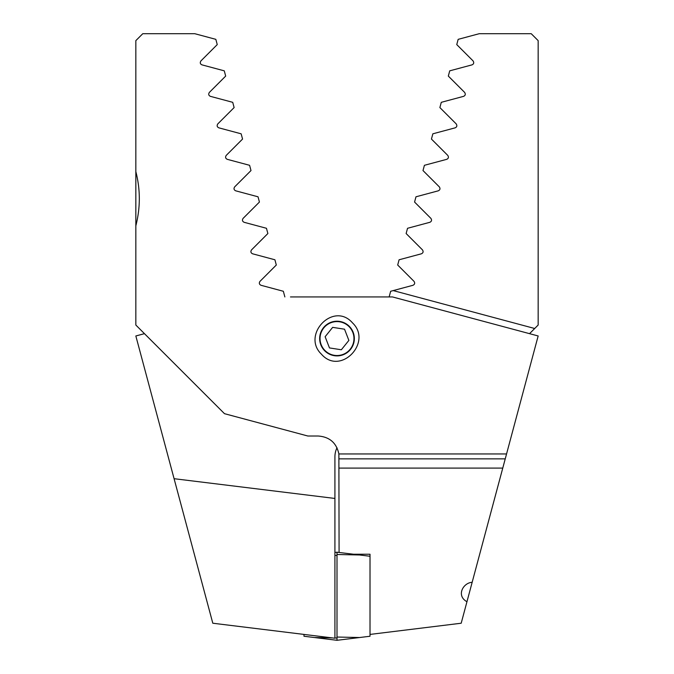 <?xml version="1.0" encoding="UTF-8"?>
<svg xmlns="http://www.w3.org/2000/svg" width="674" height="674" viewBox="0 0 674 674"><rect width="100%" height="100%" fill="white"/><g stroke="black" fill="none" stroke-linecap="round" stroke-linejoin="round"><path stroke-width="1.01" d="M334.919 572.529L334.919 558.392M334.919 498.448L334.919 638.219L212.807 623.223L174.086 478.7L334.919 498.448L334.919 456.829A20.81 20.81 0 0 1 337 447.755M389.142 296.939L390.659 291.269L412.951 285.296C414.796 284.403 415.142 283.088 414.013 281.353L397.694 265.025L399.092 259.776L421.393 253.803C423.23 252.918 423.584 251.604 422.446 249.86L406.127 233.533L407.534 228.292L429.827 222.31C431.663 221.434 432.017 220.12 430.888 218.368L414.569 202.048L415.968 196.8L438.269 190.826C440.097 189.958 440.451 188.636 439.33 186.875L423.002 170.556L424.409 165.307L446.71 159.334C448.53 158.474 448.884 157.16 447.763 155.391L431.444 139.063L432.851 133.814L455.144 127.841C456.964 126.998 457.317 125.684 456.205 123.898L439.878 107.57L441.285 102.322L463.586 96.348C465.397 95.514 465.742 94.2 464.639 92.405L448.32 76.086L449.726 70.837L472.019 64.864C473.822 64.038 474.176 62.724 473.081 60.913L456.753 44.594L458.16 39.345L479.222 33.7L531.222 33.7L538.164 40.634L538.164 325.037L529.537 333.664M290.469 296.939L392.495 296.939L538.164 335.972L461.193 623.223L370.018 634.419M144.463 333.664L135.836 335.972L174.086 478.7M538.164 225.857L538.164 171.592M393.195 290.587L534.693 328.499M303.982 634.419L303.982 636.248L337 640.3L337 552.208L334.919 552.461M337 640.3L370.018 636.248L370.018 554.23L353.513 554.23L339.081 552.461L338.879 453.956C336.469 442.877 329.594 436.895 318.271 436.019L307.866 436.019L224.484 413.676L135.836 325.037L135.836 40.634L142.778 33.7L194.778 33.7L215.84 39.345L217.247 44.594L200.919 60.913C199.824 62.716 200.17 64.03 201.981 64.864L224.273 70.837L225.68 76.086L209.361 92.405C208.249 94.192 208.603 95.506 210.414 96.348L232.715 102.322L234.122 107.57L217.795 123.898C216.683 125.667 217.036 126.99 218.856 127.841L241.149 133.814L242.556 139.063L226.237 155.391C225.116 157.152 225.47 158.466 227.29 159.334L249.591 165.307L250.998 170.556L234.67 186.875C233.549 188.636 233.903 189.95 235.732 190.826L258.032 196.8L259.431 202.048L243.112 218.368C241.983 220.12 242.337 221.434 244.173 222.31L266.466 228.292L267.873 233.533L251.554 249.86C250.416 251.604 250.77 252.918 252.607 253.803L274.908 259.776L276.306 265.025L259.987 281.353C258.858 283.088 259.204 284.403 261.049 285.296L283.341 291.269L284.858 296.939M466.947 601.73L472.154 582.311C463.24 582.698 455.894 595.673 466.947 601.73M352.603 322.981C372.789 342.316 340.395 376.159 321.405 354.153C301.219 334.852 333.563 300.941 352.603 322.981M135.836 171.592C140.47 189.537 140.47 207.626 135.836 225.857M502.753 468.101L339.081 468.101M354.339 338.559A17.339 17.339 0 0 1 332.509 355.308A17.339 17.339 0 0 1 321.987 329.881A17.339 17.339 0 0 1 354.339 338.559M339.081 552.461L337 552.208M370.018 556.261L359.596 554.98L337 554.5M353.766 341.154A16.96 16.96 0 0 0 330.867 322.745A16.96 16.96 0 0 0 326.368 351.777A16.96 16.96 0 0 0 353.766 341.154M344.532 329.198L332.653 327.362L325.129 336.722L329.468 347.927L341.347 349.764L348.871 340.404L344.532 329.198M314.404 637.528L332.392 637.907M334.919 637.966L337 638.008M334.919 555.418L337 555.46M338.879 453.956L506.545 453.956M505.23 458.859L339.081 458.859M359.596 637.528L337 637.04"/></g></svg>
